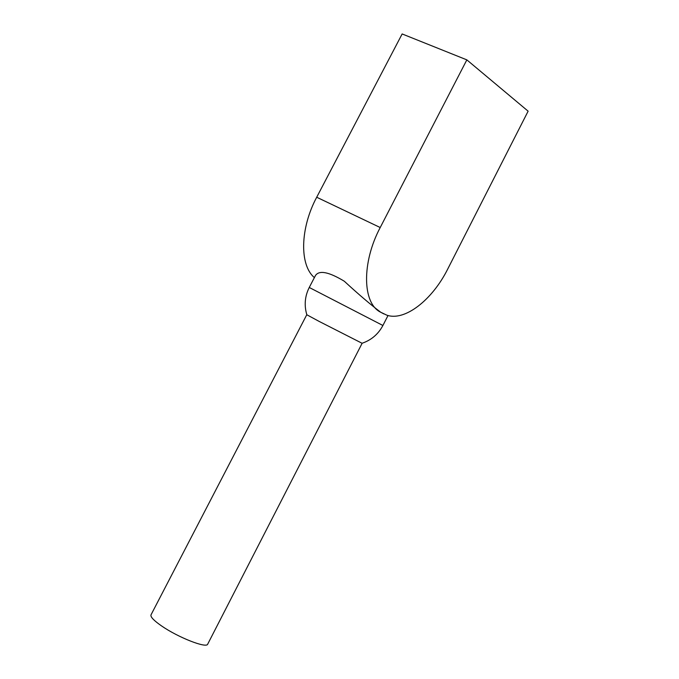 <?xml version="1.0" encoding="UTF-8"?>
<svg xmlns="http://www.w3.org/2000/svg" width="679" height="679" viewBox="0 0 679 679"><rect width="100%" height="100%" fill="white"/><g stroke="black" fill="none" stroke-linecap="round" stroke-linejoin="round"><path stroke-width="1.02" d="M319.147 321.413L362.119 343.294L207.706 644.133C206.662 648.649 178.025 637.42 161.509 625.894C153.81 620.547 150.305 616.863 151.001 614.868L306.772 314.733L319.147 321.413M383.856 313.919L380.8 312.289C362.323 303.632 361.517 262.688 380.215 227.533L466.846 59.871L528.126 111.178L447.775 268.943C432.311 300.016 404.684 321.591 386.707 315.124L380.724 312.247C370.59 304.608 358.453 294.27 344.304 281.233C328.933 271.94 319.334 270.013 315.514 275.436L309.251 287.472C304.854 296.256 304.048 305.346 306.832 314.742M380.215 227.533L316.703 197.241L402.146 33.95L466.846 59.871M316.703 197.241C300.076 228.237 299.363 265.022 314.377 277.609M388.023 315.506L382.905 325.487L309.251 287.472M382.905 325.487C378.288 334.161 371.345 340.086 362.077 343.26"/></g></svg>
